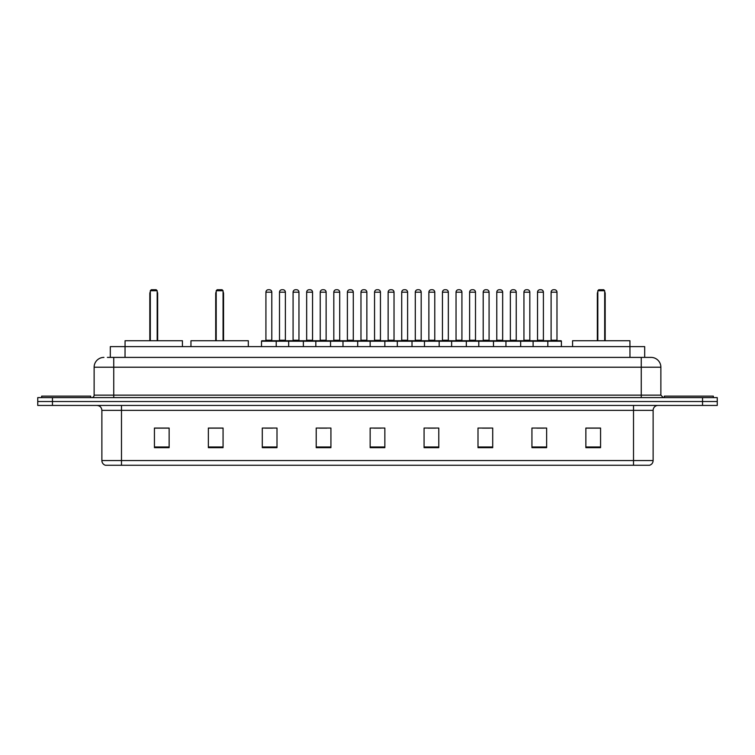 <?xml version="1.0" encoding="UTF-8"?>
<svg xmlns="http://www.w3.org/2000/svg" width="755" height="755" viewBox="0 0 755 755"><rect width="100%" height="100%" fill="white"/><g stroke="black" fill="none" stroke-linecap="round" stroke-linejoin="round"><path stroke-width="1.13" d="M107.37 357.398L113.741 357.398L107.37 357.398L110.315 357.398L110.315 346.611L644.685 346.611L644.685 357.398M103.935 357.398A9.806 9.806 0 0 0 94.13 367.204L94.13 395.148A2.454 2.454 0 0 1 91.676 397.602M660.87 367.204L113.741 367.204L113.741 357.398L651.065 357.398A9.806 9.806 0 0 1 660.87 367.204L660.87 395.148L663.324 397.602M52.454 397.602L37.75 397.602L37.75 401.518L52.454 401.518L37.75 401.518L37.75 405.444L52.454 405.444L52.454 401.518L702.546 401.518L52.454 401.518L52.454 397.602L702.546 397.602L702.546 401.518L717.25 401.518L702.546 401.518L702.546 405.444L52.454 405.444M717.25 397.602L717.25 401.518L717.25 397.602L702.546 397.602M650.914 357.398L647.63 357.398M649.347 465.259L105.653 465.259M105.407 465.259A4.898 4.898 0 0 1 101.878 460.55L121.489 460.55L121.489 465.259L633.511 465.259L633.511 460.55L653.122 460.55L653.122 410.352A4.898 4.898 0 0 1 658.03 405.444M101.878 460.55L101.878 410.352C101.585 407.37 99.953 405.737 96.97 405.444M600.565 447.658L600.565 428.047L585.861 428.047L585.861 447.658L600.565 447.658M546.639 447.658L546.639 428.047L531.935 428.047L531.935 447.658L546.639 447.658M492.713 447.658L492.713 428.047L478 428.047L478 447.658L492.713 447.658M438.787 447.658L438.787 428.047L424.074 428.047L424.074 447.658L438.787 447.658M169.139 447.658L169.139 428.047L154.435 428.047L154.435 447.658L169.139 447.658M223.065 447.658L223.065 428.047L208.361 428.047L208.361 447.658L223.065 447.658M277 447.658L277 428.047L262.287 428.047L262.287 447.658L277 447.658M330.926 447.658L330.926 428.047L316.213 428.047L316.213 447.658L330.926 447.658M384.852 447.658L384.852 428.047L370.148 428.047L370.148 447.658L384.852 447.658M717.25 405.444L717.25 401.518L717.25 405.444L702.546 405.444M633.511 465.259L649.206 465.259M482.464 428.142L489.816 428.142M536.786 428.142L544.138 428.142M319.507 428.142L326.858 428.142M265.184 428.142L272.536 428.142M428.142 428.142L435.493 428.142M373.819 428.142L381.181 428.142M223.065 428.142L208.361 428.142M169.139 428.142L154.435 428.142M600.565 428.142L585.861 428.142M90.694 397.602L90.694 396.13L41.676 396.13L41.676 397.602M182.427 346.611L182.427 340.732L125.066 340.732L125.028 357.398M150.311 290.722L151.293 289.741L156.2 289.741L157.182 290.722L150.311 290.722L150.311 340.732M157.182 290.722L157.182 340.732M157.663 340.732L157.663 293.667A3.926 3.926 0 0 0 157.182 291.77M149.82 340.732L149.82 293.667L150.311 293.667M713.324 397.602L713.324 396.13L664.306 396.13L664.306 397.602M248.32 346.611L248.32 340.732L190.958 340.732L190.958 346.611M216.204 290.722L217.185 289.741L222.083 289.741L223.065 290.722L216.204 290.722L216.204 340.732M223.065 290.722L223.065 340.732M223.555 340.732L223.555 293.667A3.926 3.926 0 0 0 223.065 291.77M215.713 340.732L215.713 293.667L216.204 293.667M629.972 357.398L629.934 340.732L572.573 340.732L572.573 346.611M597.818 290.722L598.8 289.741L603.707 289.741L604.689 290.722L597.818 290.722L597.818 340.732M604.689 290.722L604.689 340.732M605.18 340.732L605.18 293.667A3.926 3.926 0 0 0 604.689 291.77M597.337 340.732L597.337 293.667L597.818 293.667M547.177 340.732L560.908 340.732A0.491 0.491 0 0 1 561.399 341.222L261.504 341.222A0.491 0.491 0 0 1 261.994 340.732L275.726 340.732A0.491 0.491 0 0 1 276.217 341.222L276.217 346.611M271.8 292.194L265.92 292.194A2.454 2.454 0 0 1 268.365 289.741L269.346 289.741A2.454 2.454 0 0 1 271.8 292.194L271.8 340.241A0.491 0.491 0 0 0 272.291 340.732M265.92 292.194L265.92 340.241A0.491 0.491 0 0 1 265.43 340.732M261.504 341.222L261.504 346.611M288.665 346.611L288.665 341.222A0.491 0.491 0 0 1 289.156 340.732L302.887 340.732A0.491 0.491 0 0 1 303.368 341.222L303.368 346.611M298.961 292.194L293.082 292.194A2.454 2.454 0 0 1 295.526 289.741L296.507 289.741A2.454 2.454 0 0 1 298.961 292.194L298.961 340.241A0.491 0.491 0 0 0 299.452 340.732M293.082 292.194L293.082 340.241A0.491 0.491 0 0 1 292.591 340.732M315.826 346.611L315.826 341.222A0.491 0.491 0 0 1 316.317 340.732L330.039 340.732A0.491 0.491 0 0 1 330.53 341.222L330.53 346.611M326.122 292.194L320.233 292.194A2.454 2.454 0 0 1 322.687 289.741L323.668 289.741A2.454 2.454 0 0 1 326.122 292.194L326.122 340.241A0.491 0.491 0 0 0 326.613 340.732M320.233 292.194L320.233 340.241A0.491 0.491 0 0 1 319.752 340.732M342.987 346.611L342.987 341.222A0.491 0.491 0 0 1 343.478 340.732L357.2 340.732A0.491 0.491 0 0 1 357.691 341.222L357.691 346.611M353.283 292.194L347.394 292.194A2.454 2.454 0 0 1 349.848 289.741L350.83 289.741A2.454 2.454 0 0 1 353.283 292.194L353.283 340.241A0.491 0.491 0 0 0 353.774 340.732M347.394 292.194L347.394 340.241A0.491 0.491 0 0 1 346.904 340.732M370.148 346.611L370.148 341.222A0.491 0.491 0 0 1 370.639 340.732L384.361 340.732A0.491 0.491 0 0 1 384.852 341.222L384.852 346.611M380.445 292.194L374.555 292.194A2.454 2.454 0 0 1 377.009 289.741L377.991 289.741A2.454 2.454 0 0 1 380.445 292.194L380.445 340.241A0.491 0.491 0 0 0 380.935 340.732M374.555 292.194L374.555 340.241A0.491 0.491 0 0 1 374.065 340.732M397.309 346.611L397.309 341.222A0.491 0.491 0 0 1 397.8 340.732L411.522 340.732A0.491 0.491 0 0 1 412.013 341.222L412.013 346.611M407.606 340.241A0.491 0.491 0 0 0 408.096 340.732L401.226 340.732A0.491 0.491 0 0 0 401.717 340.241L407.606 340.241L407.606 292.194A2.454 2.454 0 0 0 405.152 289.741L404.17 289.741A2.454 2.454 0 0 0 401.717 292.194L401.717 340.241M424.47 346.611L424.47 341.222A0.491 0.491 0 0 1 424.961 340.732L438.683 340.732A0.491 0.491 0 0 1 439.174 341.222L439.174 346.611M434.767 340.241A0.491 0.491 0 0 0 435.248 340.732L428.387 340.732A0.491 0.491 0 0 0 428.878 340.241L434.767 340.241L434.767 292.194A2.454 2.454 0 0 0 432.313 289.741L431.332 289.741A2.454 2.454 0 0 0 428.878 292.194L428.878 340.241M451.632 346.611L451.632 341.222A0.491 0.491 0 0 1 452.113 340.732L465.844 340.732A0.491 0.491 0 0 1 466.335 341.222L466.335 346.611M461.918 340.241A0.491 0.491 0 0 0 462.409 340.732L455.548 340.732A0.491 0.491 0 0 0 456.039 340.241L461.918 340.241L461.918 292.194A2.454 2.454 0 0 0 459.474 289.741L458.493 289.741A2.454 2.454 0 0 0 456.039 292.194L456.039 340.241M478.783 346.611L478.783 341.222A0.491 0.491 0 0 1 479.274 340.732L493.006 340.732A0.491 0.491 0 0 1 493.496 341.222L493.496 346.611M489.08 340.241A0.491 0.491 0 0 0 489.57 340.732L482.709 340.732A0.491 0.491 0 0 0 483.2 340.241L489.08 340.241L489.08 292.194A2.454 2.454 0 0 0 486.635 289.741L485.654 289.741A2.454 2.454 0 0 0 483.2 292.194L483.2 340.241M505.944 346.611L505.944 341.222A0.491 0.491 0 0 1 506.435 340.732L520.167 340.732A0.491 0.491 0 0 1 520.657 341.222L520.657 346.611M516.241 340.241A0.491 0.491 0 0 0 516.731 340.732L509.87 340.732A0.491 0.491 0 0 0 510.361 340.241L516.241 340.241L516.241 292.194A2.454 2.454 0 0 0 513.796 289.741L512.815 289.741A2.454 2.454 0 0 0 510.361 292.194L510.361 340.241M533.106 346.611L533.106 341.222A0.491 0.491 0 0 1 533.596 340.732L547.328 340.732A0.491 0.491 0 0 1 547.819 341.222L547.819 346.611M543.402 340.241A0.491 0.491 0 0 0 543.893 340.732L537.031 340.732A0.491 0.491 0 0 0 537.522 340.241L543.402 340.241L543.402 292.194A2.454 2.454 0 0 0 540.948 289.741L539.976 289.741A2.454 2.454 0 0 0 537.522 292.194L537.522 340.241M289.307 340.732L275.575 340.732M279.501 292.194A2.454 2.454 0 0 1 281.945 289.741L282.927 289.741A2.454 2.454 0 0 1 285.381 292.194L279.501 292.194L279.501 340.241A0.491 0.491 0 0 1 279.01 340.732M285.381 292.194L285.381 340.241A0.491 0.491 0 0 0 285.871 340.732M316.458 340.732L302.736 340.732M306.662 292.194A2.454 2.454 0 0 1 309.106 289.741L310.088 289.741A2.454 2.454 0 0 1 312.542 292.194L306.662 292.194L306.662 340.241A0.491 0.491 0 0 1 306.171 340.732M312.542 292.194L312.542 340.241A0.491 0.491 0 0 0 313.032 340.732M343.619 340.732L329.897 340.732M333.814 292.194A2.454 2.454 0 0 1 336.268 289.741L337.249 289.741A2.454 2.454 0 0 1 339.703 292.194L333.814 292.194L333.814 340.241A0.491 0.491 0 0 1 333.323 340.732M339.703 292.194L339.703 340.241A0.491 0.491 0 0 0 340.194 340.732M370.78 340.732L357.058 340.732M360.975 292.194A2.454 2.454 0 0 1 363.429 289.741L364.41 289.741A2.454 2.454 0 0 1 366.864 292.194L360.975 292.194L360.975 340.241A0.491 0.491 0 0 1 360.484 340.732M366.864 292.194L366.864 340.241A0.491 0.491 0 0 0 367.355 340.732M397.942 340.732L384.219 340.732M388.136 292.194A2.454 2.454 0 0 1 390.59 289.741L391.571 289.741A2.454 2.454 0 0 1 394.025 292.194L388.136 292.194L388.136 340.241A0.491 0.491 0 0 1 387.645 340.732M394.025 292.194L394.025 340.241A0.491 0.491 0 0 0 394.516 340.732M425.103 340.732L411.381 340.732M415.297 292.194A2.454 2.454 0 0 1 417.751 289.741L418.732 289.741A2.454 2.454 0 0 1 421.186 292.194L415.297 292.194L415.297 340.241A0.491 0.491 0 0 1 414.806 340.732M421.186 292.194L421.186 340.241A0.491 0.491 0 0 0 421.677 340.732M452.264 340.732L438.542 340.732M442.458 292.194A2.454 2.454 0 0 1 444.912 289.741L445.894 289.741A2.454 2.454 0 0 1 448.338 292.194L442.458 292.194L442.458 340.241A0.491 0.491 0 0 1 441.968 340.732M448.338 292.194L448.338 340.241A0.491 0.491 0 0 0 448.829 340.732M479.425 340.732L465.693 340.732M469.619 292.194A2.454 2.454 0 0 1 472.073 289.741L473.055 289.741A2.454 2.454 0 0 1 475.499 292.194L469.619 292.194L469.619 340.241A0.491 0.491 0 0 1 469.129 340.732M475.499 292.194L475.499 340.241A0.491 0.491 0 0 0 475.99 340.732M506.586 340.732L492.855 340.732M496.781 292.194A2.454 2.454 0 0 1 499.234 289.741L500.216 289.741A2.454 2.454 0 0 1 502.66 292.194L496.781 292.194L496.781 340.241A0.491 0.491 0 0 1 496.29 340.732M502.66 292.194L502.66 340.241A0.491 0.491 0 0 0 503.151 340.732M533.747 340.732L520.016 340.732M523.942 292.194A2.454 2.454 0 0 1 526.395 289.741L527.377 289.741A2.454 2.454 0 0 1 529.821 292.194L523.942 292.194L523.942 340.241A0.491 0.491 0 0 1 523.451 340.732M529.821 292.194L529.821 340.241A0.491 0.491 0 0 0 530.312 340.732M551.103 292.194A2.454 2.454 0 0 1 553.557 289.741L554.529 289.741A2.454 2.454 0 0 1 556.982 292.194L551.103 292.194L551.103 340.241A0.491 0.491 0 0 1 550.612 340.732M556.982 292.194L556.982 340.241A0.491 0.491 0 0 0 557.473 340.732M561.399 341.222L561.399 346.611M113.741 397.602L113.741 367.204L94.13 367.204M94.13 395.148L660.87 395.148M641.259 357.398L641.259 397.602M633.511 405.444L633.511 410.352L101.878 410.352M653.122 410.352L633.511 410.352L633.511 460.55L121.489 460.55L121.489 405.444M384.852 446.979L370.148 446.979M330.926 446.979L316.213 446.979M277 446.979L262.287 446.979M223.065 446.979L208.361 446.979M169.139 446.979L154.435 446.979M438.787 446.979L424.074 446.979M492.713 446.979L478 446.979M546.639 446.979L531.935 446.979M600.565 446.979L585.861 446.979M157.182 293.667L157.663 293.667M223.065 293.667L223.555 293.667M604.689 293.667L605.18 293.667M265.92 340.241L271.8 340.241M293.082 340.241L298.961 340.241M320.233 340.241L326.122 340.241M347.394 340.241L353.283 340.241M374.555 340.241L380.445 340.241M407.606 292.194L401.717 292.194M434.767 292.194L428.878 292.194M461.918 292.194L456.039 292.194M489.08 292.194L483.2 292.194M516.241 292.194L510.361 292.194M543.402 292.194L537.522 292.194M279.501 340.241L285.381 340.241M306.662 340.241L312.542 340.241M333.814 340.241L339.703 340.241M360.975 340.241L366.864 340.241M388.136 340.241L394.025 340.241M415.297 340.241L421.186 340.241M442.458 340.241L448.338 340.241M469.619 340.241L475.499 340.241M496.781 340.241L502.66 340.241M523.942 340.241L529.821 340.241M551.103 340.241L556.982 340.241M649.593 465.259C651.81 464.467 652.99 462.9 653.122 460.55M150.311 291.77A3.926 3.926 0 0 0 149.82 293.667M216.204 291.77A3.926 3.926 0 0 0 215.713 293.667M597.818 291.77A3.926 3.926 0 0 0 597.337 293.667"/></g></svg>
